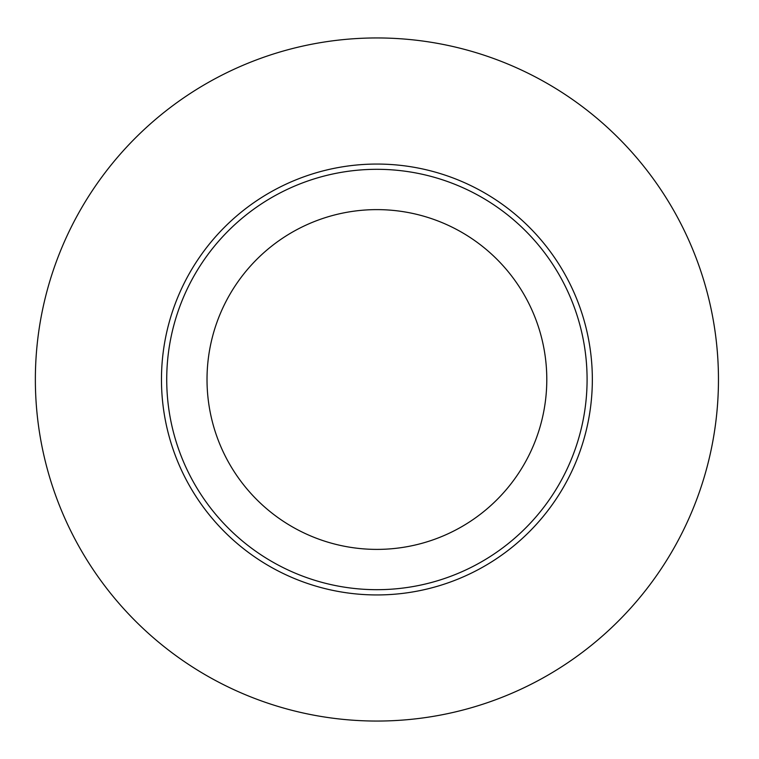 <?xml version="1.0" encoding="UTF-8"?>
<svg xmlns="http://www.w3.org/2000/svg" width="759" height="759" viewBox="0 0 759 759"><rect width="100%" height="100%" fill="white"/><g stroke="black" fill="none" stroke-linecap="round" stroke-linejoin="round"><path stroke-width="1.14" d="M376.91 589.686A210.186 210.186 0 0 0 587.087 379.5A210.186 210.186 0 0 0 376.91 169.314A210.186 210.186 0 0 0 166.724 379.5A210.186 210.186 0 0 0 376.91 589.686M376.91 721.05A341.55 341.55 0 0 0 718.46 379.5A341.55 341.55 0 0 0 376.91 37.95A341.55 341.55 0 0 0 35.36 379.5A341.55 341.55 0 0 0 376.91 721.05M376.91 549.393A169.893 169.893 0 0 1 229.778 294.558A169.893 169.893 0 0 1 524.033 294.558A169.893 169.893 0 0 1 376.91 549.393M592.343 379.5A215.442 215.442 0 0 0 376.91 164.058A215.442 215.442 0 0 0 161.468 379.5A215.442 215.442 0 0 0 376.91 594.942A215.442 215.442 0 0 0 592.343 379.5"/></g></svg>
